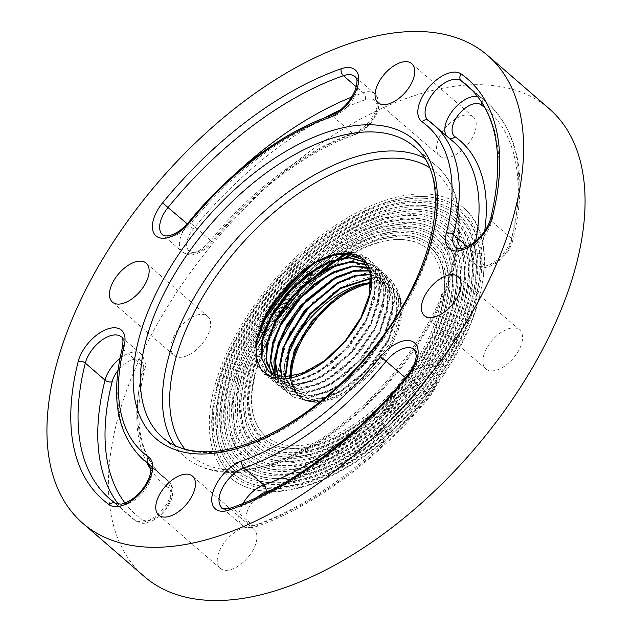 <?xml version="1.0" encoding="UTF-8"?>
<svg xmlns="http://www.w3.org/2000/svg" width="632" height="632" viewBox="0 0 632 632"><rect width="100%" height="100%" fill="white"/><g stroke="black" fill="none" stroke-linecap="round" stroke-linejoin="round"><path stroke-width="0.47" stroke-dasharray="3.16 2.37" d="M322.968 270.915A126.835 68.145 -49.1 0 0 263.71 438.497A126.835 68.145 -49.1 0 0 290.538 448.309A126.835 68.145 -49.1 0 0 413.81 367.145A126.835 68.145 -49.1 0 0 429.76 246.733A126.835 68.145 -49.1 0 0 402.932 236.921A126.835 68.145 -49.1 0 0 348.532 253.108M348.035 253.393A126.835 68.145 -49.1 0 0 347.379 253.78M342.71 256.624A126.835 68.145 -49.1 0 0 341.296 257.524M340.229 258.212A126.835 68.145 -49.1 0 0 338.847 259.128M401.565 239.504A123.738 66.486 -49.1 0 0 281.295 318.678A123.738 66.486 -49.1 0 0 265.732 436.159A123.738 66.486 -49.1 0 0 291.905 445.726A123.738 66.486 -49.1 0 0 412.175 366.552A123.738 66.486 -49.1 0 0 427.738 249.071A123.738 66.486 -49.1 0 0 401.565 239.504M279.091 314.001A131.985 70.918 -49.1 0 0 260.337 442.392A131.985 70.918 -49.1 0 0 288.255 452.607A131.985 70.918 -49.1 0 0 416.543 368.148A131.985 70.918 -49.1 0 0 433.133 242.838A131.985 70.918 -49.1 0 0 405.215 232.623A131.985 70.918 -49.1 0 0 303.242 285.206M295.318 293.698A131.985 70.918 -49.1 0 0 285.435 305.533M316.845 274.62A128.896 69.251 -49.1 0 0 262.359 440.054A128.896 69.251 -49.1 0 0 289.622 450.024A128.896 69.251 -49.1 0 0 414.9 367.548A128.896 69.251 -49.1 0 0 431.111 245.177A128.896 69.251 -49.1 0 0 403.848 235.207A128.896 69.251 -49.1 0 0 346.225 253.021M345.878 253.235A128.896 69.251 -49.1 0 0 345.112 253.693M339.068 257.54A128.896 69.251 -49.1 0 0 337.449 258.622M336.959 258.962A128.896 69.251 -49.1 0 0 335.363 260.052M407.498 228.334A137.144 73.683 -49.1 0 0 274.201 316.087A137.144 73.683 -49.1 0 0 256.955 446.287A137.144 73.683 -49.1 0 0 285.972 456.897A137.144 73.683 -49.1 0 0 419.269 369.143A137.144 73.683 -49.1 0 0 436.514 238.943A137.144 73.683 -49.1 0 0 407.498 228.334M406.131 230.909A134.047 72.024 -49.1 0 0 275.836 316.687A134.047 72.024 -49.1 0 0 258.986 443.948A134.047 72.024 -49.1 0 0 287.339 454.321A134.047 72.024 -49.1 0 0 417.634 368.543A134.047 72.024 -49.1 0 0 434.484 241.282A134.047 72.024 -49.1 0 0 406.131 230.909M271.239 315.431A142.295 76.456 -49.1 0 0 253.582 450.189A142.295 76.456 -49.1 0 0 283.681 461.194A142.295 76.456 -49.1 0 0 421.994 370.139A142.295 76.456 -49.1 0 0 439.888 235.041A142.295 76.456 -49.1 0 0 409.789 224.036A142.295 76.456 -49.1 0 0 273.656 311.987M265.851 326.839A139.206 74.789 -49.1 0 0 255.612 447.851A139.206 74.789 -49.1 0 0 285.056 458.619A139.206 74.789 -49.1 0 0 420.359 369.538A139.206 74.789 -49.1 0 0 437.858 237.379A139.206 74.789 -49.1 0 0 408.414 226.612A139.206 74.789 -49.1 0 0 266.127 326.389M259.965 327.708A147.454 79.229 -49.1 0 0 250.209 454.084A147.454 79.229 -49.1 0 0 281.398 465.492A147.454 79.229 -49.1 0 0 424.72 371.134A147.454 79.229 -49.1 0 0 443.261 231.146A147.454 79.229 -49.1 0 0 412.072 219.738A147.454 79.229 -49.1 0 0 314.776 262.888M410.697 222.314A144.365 77.562 -49.1 0 0 270.385 314.689A144.365 77.562 -49.1 0 0 252.231 451.746A144.365 77.562 -49.1 0 0 282.773 462.916A144.365 77.562 -49.1 0 0 423.084 370.542A144.365 77.562 -49.1 0 0 441.239 233.485A144.365 77.562 -49.1 0 0 410.697 222.314M270.322 307.049A152.612 81.994 -49.1 0 0 246.835 457.979A152.612 81.994 -49.1 0 0 279.115 469.789A152.612 81.994 -49.1 0 0 427.445 372.137A152.612 81.994 -49.1 0 0 446.634 227.251A152.612 81.994 -49.1 0 0 414.355 215.441A152.612 81.994 -49.1 0 0 295.571 277.132M262.667 321.198A149.515 80.335 -49.1 0 0 248.858 455.64A149.515 80.335 -49.1 0 0 280.49 467.214A149.515 80.335 -49.1 0 0 425.81 371.537A149.515 80.335 -49.1 0 0 444.612 229.59A149.515 80.335 -49.1 0 0 412.98 218.016A149.515 80.335 -49.1 0 0 308.653 266.791M416.638 211.143A157.763 84.767 -49.1 0 0 263.299 312.097A157.763 84.767 -49.1 0 0 243.462 461.881A157.763 84.767 -49.1 0 0 276.832 474.087A157.763 84.767 -49.1 0 0 430.171 373.133A157.763 84.767 -49.1 0 0 450.008 223.349A157.763 84.767 -49.1 0 0 416.638 211.143M415.271 213.719A154.674 83.1 -49.1 0 0 264.934 312.698A154.674 83.1 -49.1 0 0 245.485 459.543A154.674 83.1 -49.1 0 0 278.198 471.504A154.674 83.1 -49.1 0 0 428.536 372.532A154.674 83.1 -49.1 0 0 447.985 225.687A154.674 83.1 -49.1 0 0 415.271 213.719M418.921 206.846A162.922 87.532 -49.1 0 0 260.574 311.102A162.922 87.532 -49.1 0 0 240.081 465.776A162.922 87.532 -49.1 0 0 274.549 478.385A162.922 87.532 -49.1 0 0 432.896 374.128A162.922 87.532 -49.1 0 0 453.389 219.454A162.922 87.532 -49.1 0 0 418.921 206.846M417.554 209.429A159.825 85.873 -49.1 0 0 262.209 311.702A159.825 85.873 -49.1 0 0 242.111 463.438A159.825 85.873 -49.1 0 0 275.915 475.801A159.825 85.873 -49.1 0 0 431.261 373.528A159.825 85.873 -49.1 0 0 451.359 221.793A159.825 85.873 -49.1 0 0 417.554 209.429M421.204 202.548A168.08 90.305 -49.1 0 0 257.84 310.107A168.08 90.305 -49.1 0 0 236.708 469.671A168.08 90.305 -49.1 0 0 272.266 482.674A168.08 90.305 -49.1 0 0 435.63 375.124A168.08 90.305 -49.1 0 0 456.762 215.552A168.08 90.305 -49.1 0 0 421.204 202.548M419.838 205.131A164.984 88.646 -49.1 0 0 259.483 310.699A164.984 88.646 -49.1 0 0 238.73 467.332A164.984 88.646 -49.1 0 0 273.632 480.099A164.984 88.646 -49.1 0 0 433.994 374.531A164.984 88.646 -49.1 0 0 454.74 217.89A164.984 88.646 -49.1 0 0 419.838 205.131M423.495 198.258A173.231 93.078 -49.1 0 0 255.115 309.103A173.231 93.078 -49.1 0 0 233.334 473.573A173.231 93.078 -49.1 0 0 269.975 486.972A173.231 93.078 -49.1 0 0 438.355 376.127A173.231 93.078 -49.1 0 0 460.136 211.657A173.231 93.078 -49.1 0 0 423.495 198.258M422.121 200.834A170.142 91.411 -49.1 0 0 256.75 309.704A170.142 91.411 -49.1 0 0 235.357 471.235A170.142 91.411 -49.1 0 0 271.349 484.396A170.142 91.411 -49.1 0 0 436.72 375.527A170.142 91.411 -49.1 0 0 458.113 213.995A170.142 91.411 -49.1 0 0 422.121 200.834M425.778 193.961A178.39 95.843 -49.1 0 0 252.389 308.108A178.39 95.843 -49.1 0 0 229.961 477.468A178.39 95.843 -49.1 0 0 267.692 491.269A178.39 95.843 -49.1 0 0 441.081 377.122A178.39 95.843 -49.1 0 0 463.509 207.762A178.39 95.843 -49.1 0 0 425.778 193.961M424.404 196.536A175.293 94.184 -49.1 0 0 254.025 308.708A175.293 94.184 -49.1 0 0 231.983 475.13A175.293 94.184 -49.1 0 0 269.066 488.694A175.293 94.184 -49.1 0 0 439.445 376.522A175.293 94.184 -49.1 0 0 461.486 210.101A175.293 94.184 -49.1 0 0 424.404 196.536M467.814 114.905A25.778 13.849 130.9 0 1 473.265 116.896A25.778 13.849 130.9 0 1 470.018 141.37A25.778 13.849 130.9 0 1 444.968 157.866A25.778 13.849 130.9 0 1 439.517 155.875A25.778 13.849 130.9 0 1 442.756 131.401A25.778 13.849 130.9 0 1 467.814 114.905M202.193 314.365A25.778 13.849 130.9 0 1 207.652 316.363A25.778 13.849 130.9 0 1 204.405 340.838A25.778 13.849 130.9 0 1 179.354 357.333A25.778 13.849 130.9 0 1 173.895 355.334A25.778 13.849 130.9 0 1 177.142 330.86A25.778 13.849 130.9 0 1 202.193 314.365M225.656 570.325A25.778 13.849 -49.1 0 0 250.714 553.829A25.778 13.849 -49.1 0 0 253.953 529.355A25.778 13.849 -49.1 0 0 248.502 527.365A25.778 13.849 -49.1 0 0 223.452 543.86A25.778 13.849 -49.1 0 0 220.205 568.334A25.778 13.849 -49.1 0 0 225.656 570.325M491.277 370.865A25.778 13.849 -49.1 0 0 516.328 354.37A25.778 13.849 -49.1 0 0 519.575 329.896A25.778 13.849 -49.1 0 0 514.116 327.897A25.778 13.849 -49.1 0 0 489.065 344.393A25.778 13.849 -49.1 0 0 485.826 368.867A25.778 13.849 -49.1 0 0 491.277 370.865M549.24 108.759A309.348 166.208 -49.1 0 0 483.804 84.83A309.348 166.208 -49.1 0 0 183.13 282.781A309.348 166.208 -49.1 0 0 144.23 576.471M370.968 282.449A71.598 38.465 130.9 0 1 392.662 287.678A71.598 38.465 130.9 0 1 400.451 316.126A71.598 38.465 130.9 0 1 390.916 343.761A71.598 38.465 130.9 0 1 328.198 399.566A71.598 38.465 130.9 0 1 298.928 395.924A71.598 38.465 130.9 0 1 290.783 378.007M370.945 283.389A71.598 38.465 130.9 0 1 393.602 288.492A71.598 38.465 130.9 0 1 391.856 344.574A71.598 38.465 130.9 0 1 299.868 396.738A71.598 38.465 130.9 0 1 291.652 377.81M286.415 358.652L284.116 367.579A76.519 41.112 130.9 0 1 294.433 336.99A76.519 41.112 130.9 0 1 301.63 325.109L333.894 292.292L351.992 281.912L369.191 276.982L383.877 278.009L394.652 284.913L400.49 297.064L400.838 313.306L390.9 342.323L362.136 378.931L344.329 392.132L326.602 400.024L305.058 400.625L291.929 388.72L290.127 366.844L300.129 339.597C306.338 328.403 314.262 318.18 323.892 308.922M334.107 277.969L363.787 267.968L376.151 269.248L385.773 274.715L392.456 285.245L394.423 299.639L384.098 335.126L362.752 365.296L335.26 387.874L308.013 397.82L287.442 392.835L280.434 382.905L278.38 368.74L289.582 332.906L312.153 302.847L340.988 280.805L369.286 272.06L390.205 278.846L396.857 289.345L398.832 303.692L388.53 339.084L367.239 369.167L339.811 391.69L312.643 401.597L292.166 396.62L285.158 386.705L283.128 372.556L294.299 336.872L301.63 325.109M284.116 367.579L285 385.07L292.679 397.038L313.164 402.007L340.316 392.101L367.761 369.554L389.012 339.51L399.313 304.071L397.331 289.756L390.687 279.297L380.677 273.719L367.698 272.645L336.706 284.005M285.38 342.978L278.933 373.093L281.572 384.841L287.955 393.246L308.479 398.231L335.758 388.285L363.289 365.667L384.58 335.56L394.905 300.018L392.922 285.656L386.255 275.165L376.222 269.572L363.218 268.497L332.148 279.881M320.408 265.614L350.333 255.525L362.8 256.813L372.501 262.335L379.232 272.953L381.222 287.473L370.802 323.268L349.259 353.691L321.443 376.514L293.983 386.5L273.293 381.459L266.214 371.45L264.144 357.159L275.441 321.009L298.209 290.68L327.289 268.442L355.832 259.618L376.925 266.459L383.64 277.053L385.623 291.526L375.234 327.218L353.746 357.57L326.08 380.282L298.667 390.268L278.009 385.251L270.946 375.242L268.892 360.975L280.15 324.974L302.854 294.733L331.855 272.566L360.311 263.765L381.349 270.591L388.048 281.145L390.023 295.586L379.666 331.176L358.249 361.441L330.655 384.09L303.32 394.044L282.725 389.043L275.592 378.805M274.991 375.376L283.239 389.454L303.818 394.463L331.184 384.485L358.794 361.796L380.148 331.603L390.505 295.958L388.514 281.564L381.831 271.041L371.766 265.432L358.723 264.35L327.566 275.765M275.923 335.094L269.437 365.391L272.1 377.209L278.522 385.662L299.133 390.687L326.547 380.717L354.22 358.02L375.716 327.653L386.105 291.905L384.106 277.464L377.407 266.909L360.959 260.155L338.847 263.844M271.199 331.16L264.697 361.543L267.36 373.394L273.806 381.878L294.504 386.91L322.036 376.877L349.804 354.062L371.284 323.695L381.704 287.844L379.698 273.364L372.983 262.786L362.871 257.145L349.678 256.063L318.425 267.526M284.526 378.963L263.852 373.883L256.726 363.787L254.657 349.385L257.84 331.974L266.009 313.077L288.911 282.567L318.157 260.202L346.857 251.331L368.077 258.204L374.823 268.853L376.822 283.413L366.37 319.31L344.756 349.836L316.924 372.683L289.353 382.723L268.576 377.675L259.499 358.312L264.911 329.319M261.293 343.081L260.779 363.945L269.09 378.086L289.851 383.134L317.462 373.07L345.309 350.191L366.852 319.737L377.304 283.792L375.297 269.272L368.559 258.654L358.415 253.005L345.27 251.915L313.851 263.418M279.099 341.106L284.866 328.94M256.9 337.662L255.913 359.529L264.366 374.294L275.702 379.153L290.333 378.544L324.255 361.512M364.783 261.94L366.521 263.299L374.507 277.559L374.049 298.067L365.272 321.743L349.559 345.017L329.343 364.387L307.745 376.949L288.105 380.82L274.019 375.945L288.516 381.301L307.942 377.588L329.335 365.32L349.464 346.297L365.272 323.315L374.357 299.781L375.297 279.186L367.927 264.555M366.584 264.468L370.945 267.423L378.908 281.635L378.457 302.08L369.712 325.685L354.046 348.896L333.894 368.211L312.358 380.733L292.774 384.588L278.167 379.24L274.62 375.234M368.101 267.336L375.376 271.555L383.308 285.727L382.866 306.109L374.144 329.643L358.534 352.775L338.444 372.027L316.98 384.517L297.459 388.364L282.891 383.039L277.748 376.238M369.325 270.536L379.808 275.686L387.716 289.819L387.266 310.138L378.576 333.601L363.005 356.661L342.986 375.858L321.593 388.301L302.128 392.14L287.607 386.831L282.014 379.026M370.233 274.106L384.224 279.81L392.117 293.896L391.674 314.159L383.008 337.551L367.492 360.548L347.529 379.682L326.199 392.085L306.797 395.916L292.324 390.615L285.024 377.075M370.794 278.08L388.648 283.942L396.525 297.98L396.082 318.18L387.448 341.501L371.979 364.427L352.071 383.505L330.812 395.877L311.473 399.685L297.048 394.408L289.377 378.292M289.891 378.197L297.617 394.905L312.05 400.182L331.381 396.367L352.648 383.995L372.548 364.917L388.016 341.991L396.651 318.67L397.094 298.478L389.225 284.432L370.834 278.586M285.506 377.067L292.893 391.113L307.373 396.406L326.768 392.583L348.098 380.18L368.061 361.038L383.585 338.041L392.251 314.657L392.693 294.394L384.801 280.308L370.32 274.557M281.635 376.909L288.184 387.329L302.704 392.638L322.162 388.798L343.555 376.356L363.582 357.159L379.145 334.099L387.843 310.636L388.285 290.309L380.377 276.184L369.451 270.938M278.127 376.332L283.46 383.537L298.035 388.862L317.556 385.007L339.013 372.525L359.102 353.272L374.721 330.133L383.434 306.607L383.885 286.217L375.945 272.052L368.259 267.684M274.952 375.361L278.736 379.737L293.351 385.086L312.935 381.23L334.462 368.709L354.615 349.393L370.281 326.183L379.026 302.578L379.477 282.125L371.513 267.921L366.757 264.769M272.068 374.01L274.019 375.945M366.521 263.299L364.964 262.162M269.303 372.161L284.013 377.541L303.716 373.654L325.377 361.062L345.649 341.628L361.417 318.283L370.218 294.536L370.676 273.964L362.381 259.42M423.961 157.739A192.294 103.316 130.9 0 1 436.459 165.932A192.294 103.316 130.9 0 1 412.277 348.501A192.294 103.316 130.9 0 1 225.371 471.551A192.294 103.316 130.9 0 1 184.694 456.675A192.294 103.316 130.9 0 1 174.795 445.473M185.097 449.226A187.143 100.551 -49.1 0 0 230.941 470.097A187.143 100.551 -49.1 0 0 417.397 343.579A187.143 100.551 -49.1 0 0 429.144 167.393M162.669 437.605A192.294 103.316 -49.1 0 0 203.346 452.48A192.294 103.316 -49.1 0 0 390.252 329.43A192.294 103.316 -49.1 0 0 414.434 146.861L436.459 165.932C473.139 196.607 465.326 269.959 421.963 338.025C374.721 415.161 287.189 476.465 227.433 472.404C210.361 471.654 196.118 466.408 184.694 456.675L162.669 437.605M411.527 382.644L405.965 378.189A25.778 13.849 130.9 0 1 428.749 364.719A25.778 13.849 130.9 0 1 434.2 366.718A25.778 13.849 130.9 0 1 428.686 394.21L408.967 377.13A25.778 13.849 -49.1 0 0 414.481 349.638L434.2 366.718L437.755 372.335L438.252 374.776L437.873 381.222L435.551 387.858L430.408 395.869L429.705 395.458A20.627 11.084 -49.1 0 0 429.752 371.861A20.627 11.084 -49.1 0 0 411.527 382.644A226.856 121.881 130.9 0 1 272.542 489.516M407.245 375.471L408.967 377.13A273.253 146.814 -49.1 0 1 233.674 508.768L253.4 525.84A25.778 13.849 130.9 0 1 241.701 524.9A25.778 13.849 130.9 0 1 243.051 503.412M119.946 358.463A25.778 13.849 130.9 0 1 135.635 352.008A25.778 13.849 130.9 0 1 141.086 353.999A25.778 13.849 130.9 0 1 143.385 366.805L123.667 349.725A25.778 13.849 -49.1 0 0 121.368 336.919L141.086 353.999C145.392 360.414 146.545 365.549 144.554 369.404A5.159 2.97 -165.8 0 0 143.385 366.805A221.698 119.116 -49.1 0 0 163.151 476.907A221.698 119.116 -49.1 0 0 168.183 480.841L149.421 464.599M146.9 462.837A226.856 121.881 130.9 0 1 142.84 370.984A20.627 11.084 -49.1 0 0 136.638 359.15A20.627 11.084 -49.1 0 0 117.979 370.471M143.425 459.827A221.698 119.116 130.9 0 1 123.667 349.725A5.159 2.97 14.2 0 1 122.497 347.118M449.708 138.519A5.159 4.345 -54.8 0 1 448.657 138.005A5.159 4.345 -54.8 0 1 448.364 137.776A25.778 13.849 130.9 0 1 447.78 137.318A25.778 13.849 130.9 0 1 446.279 135.548M324.271 117.994A268.102 144.049 -49.1 0 0 193.424 228.855A20.627 11.084 -49.1 0 0 189.474 251.22A20.627 11.084 -49.1 0 0 211.594 241.677A226.856 121.881 130.9 0 1 357.12 132.396A20.627 11.084 -49.1 0 0 375.645 113.626A20.627 11.084 -49.1 0 0 370.399 98.869A20.627 11.084 -49.1 0 0 365.399 99.714A5.159 3.176 70.8 0 0 363.147 92.778A25.778 13.849 130.9 0 1 369.396 91.727A25.778 13.849 130.9 0 1 374.847 93.718A25.778 13.849 130.9 0 1 373.907 114.487A25.778 13.849 130.9 0 1 352.798 133.636L333.072 116.557A25.778 13.849 -49.1 0 0 354.181 97.407A25.778 13.849 -49.1 0 0 355.129 76.638L374.847 93.718C381.696 102.905 378.299 103.19 378.544 108.112L376.159 114.929C371.268 124.362 364.387 130.856 355.532 134.419A5.159 3.176 -109.2 0 1 352.798 133.636A221.698 119.116 -49.1 0 0 210.582 240.429L190.856 223.349A221.698 119.116 130.9 0 1 333.072 116.557A5.159 3.176 70.8 0 0 330.339 115.775M351.755 97.059A273.253 146.814 130.9 0 1 363.147 92.778L356.266 86.813M358.723 427.106A221.698 119.116 -49.1 0 0 405.965 378.189L405.412 377.707M428.062 120.246L453.405 141.718A221.698 119.116 -49.1 0 0 448.364 137.776L428.646 120.696A25.778 13.849 -49.1 0 1 428.251 120.404M477.737 96.546A25.778 13.849 130.9 0 1 480.944 97.889A273.253 146.814 130.9 0 1 487.154 102.74A273.253 146.814 130.9 0 1 511.509 238.446A25.778 13.849 130.9 0 1 495.219 261.214A25.778 13.849 130.9 0 1 475.462 264.618A25.778 13.849 130.9 0 1 473.163 251.82L467.214 246.67M484.673 231.194A226.856 121.881 130.9 0 1 480.288 253.329A5.159 2.97 -165.8 0 1 473.163 251.82A221.698 119.116 -49.1 0 0 475.572 241.195M482.066 102.7A5.159 4.345 125.2 0 0 480.944 97.889L472.981 90.984M490.622 218.767A5.159 2.97 -165.8 0 0 491.783 221.366A25.778 13.849 -49.1 0 1 475.501 244.134A25.778 13.849 -49.1 0 1 455.735 247.539L475.462 264.618C485.542 270.093 485.337 266.68 490.266 266.214L496.562 262.944C504.715 257.169 510.079 249.869 512.671 241.053A5.159 2.97 14.2 0 0 511.509 238.446L491.783 221.366A273.253 146.814 -49.1 0 0 467.427 85.66L487.154 102.74C519.291 132.839 527.799 178.943 512.671 241.053A5.159 2.97 14.2 0 1 510.964 242.633A268.102 144.049 -49.1 0 0 485.076 107.819M480.288 253.329A20.627 11.084 -49.1 0 0 491.483 264.326A20.627 11.084 -49.1 0 0 510.964 242.633M168.215 487.675A5.159 4.345 -54.8 0 0 168.183 480.841A25.778 13.849 130.9 0 1 168.768 481.3A25.778 13.849 130.9 0 1 162.811 509.329A25.778 13.849 130.9 0 1 135.603 520.736L115.877 503.657A25.778 13.849 -49.1 0 0 143.085 492.249A25.778 13.849 -49.1 0 0 149.041 464.22L168.768 481.3C175.625 490.503 172.22 490.788 172.457 495.725C171.209 501.216 168.436 506.453 164.138 511.446C159.833 516.368 155.069 519.844 149.847 521.858C145.17 522.617 144.538 525.081 135.888 520.958A5.159 4.345 125.2 0 0 142.145 519.591A20.627 11.084 -49.1 0 0 164.265 510.04A20.627 11.084 -49.1 0 0 168.215 487.675A226.856 121.881 130.9 0 1 150.843 469.623M115.593 503.428A5.159 4.345 -54.8 0 1 115.877 503.657A273.253 146.814 -49.1 0 1 109.676 498.798L135.888 520.958A5.159 4.345 125.2 0 1 135.603 520.736A273.253 146.814 130.9 0 1 129.394 515.878A273.253 146.814 130.9 0 1 118.484 504.328M125.025 503.072A268.102 144.049 -49.1 0 0 142.145 519.591M230.941 507.978A5.159 3.176 -109.2 0 1 233.674 508.768A25.778 13.849 -49.1 0 1 221.982 507.828L241.701 524.9C245.2 527.965 250.011 528.542 256.134 526.63C315.25 506.303 380.646 457.141 430.408 395.869L428.686 394.21A273.253 146.814 130.9 0 1 253.4 525.84A5.159 3.176 70.8 0 0 256.134 526.63A5.159 3.176 70.8 0 0 257.722 524.607A268.102 144.049 -49.1 0 0 429.705 395.458M257.327 497.163A20.627 11.084 -49.1 0 0 245.974 517.869A20.627 11.084 -49.1 0 0 257.722 524.607M357.12 132.396A5.159 3.176 -109.2 0 1 355.532 134.419C307.507 150.882 253.361 191.48 212.305 242.088L210.582 240.429A25.778 13.849 130.9 0 1 182.348 251.907A25.778 13.849 130.9 0 1 187.862 224.407L187.246 223.878M211.594 241.677L212.305 242.088C207.817 247.515 202.769 251.323 197.152 253.495C192.223 253.961 192.428 257.382 182.348 251.907L162.621 234.828A25.778 13.849 -49.1 0 0 190.856 223.349L189.134 221.69M193.424 228.855L187.862 224.407A273.253 146.814 130.9 0 1 235.926 173.255M365.399 99.714A268.102 144.049 -49.1 0 0 340.482 109.865M142.84 370.984A5.159 2.97 -165.8 0 0 144.554 369.404C132.878 419.411 139.08 455.245 163.151 476.907L150.068 465.579M429.76 246.733C459.243 270.243 443.372 338.065 398.01 388.593C365.896 425.731 322.281 450.371 291.155 448.562C280.118 448.064 270.97 444.707 263.71 438.497M265.732 436.159C243.96 418.653 248.02 371.703 276.405 327.376C307.065 276.982 364.885 236.96 402.181 239.757C412.593 240.255 421.109 243.36 427.738 249.071M433.133 242.838C463.793 267.265 447.29 337.859 400.072 390.442C366.647 429.096 321.246 454.748 288.871 452.86C277.393 452.338 267.881 448.854 260.337 442.392M262.359 440.054L252.832 427.335L248.194 410.018L248.787 388.988L254.641 365.399L280.703 315.866L320.866 272.068M337.298 259.515L338.76 258.52M339.558 257.99L341.035 257.011M346.273 253.724L346.976 253.298M347.395 253.045L377.423 239.402L404.464 235.46C415.319 235.973 424.198 239.212 431.111 245.177M436.514 238.943C468.344 264.287 451.209 337.646 402.134 392.29C367.405 432.462 320.219 459.116 286.588 457.157C274.667 456.62 264.792 452.994 256.955 446.287M258.986 443.948C235.341 424.925 239.773 374.057 270.504 326.057C303.716 271.483 366.315 228.144 406.747 231.162C418.044 231.699 427.287 235.072 434.484 241.282M439.888 235.041C472.894 261.316 455.119 337.441 404.196 394.139C368.156 435.827 319.184 463.485 284.305 461.455C271.942 460.894 261.703 457.134 253.582 450.189M255.612 447.851L243.936 430.921L239.852 407.237L243.794 378.544L255.549 347.087M264.445 330.504L295.168 289.132L333.088 255.225L372.927 233.469L409.03 226.864C420.77 227.425 430.376 230.925 437.858 237.379M443.261 231.146C477.429 258.291 459.061 337.219 406.257 395.988C368.906 439.193 318.149 467.854 282.022 465.752C269.216 465.168 258.614 461.281 250.209 454.084M252.231 451.746L238.161 428.148L237.055 393.973L249.3 353.422L273.466 311.537M277.432 306.157L308.621 271.594L343.808 244.45L379.303 227.528L411.321 222.575C423.495 223.143 433.465 226.785 441.239 233.485M446.634 227.251C481.995 255.36 462.956 337.014 408.319 397.844C369.657 442.558 317.122 472.23 279.731 470.042C266.491 469.442 255.525 465.421 246.835 457.979M248.858 455.64L235.025 433.797L232.323 402.545L241.227 365.067L260.905 325.283M312.627 264.176L338.633 244.173L365.075 229.392L390.529 220.615L413.604 218.277C426.221 218.87 436.554 222.638 444.612 229.59M450.008 223.349C486.537 252.381 466.874 336.809 410.381 399.693C370.415 445.931 316.087 476.599 277.448 474.34C263.765 473.724 252.437 469.568 243.462 461.881M245.485 459.543L235.941 447.914L230.008 432.738L229.827 393.752L245.224 347.821L274.217 301.195M290.443 281.975L321.412 253.092L354.355 231.122L386.697 217.748L415.888 213.979C428.946 214.596 439.643 218.498 447.985 225.687M453.389 219.454C491.088 249.411 470.785 336.595 412.443 401.541C371.166 449.297 315.06 480.968 275.165 478.637C261.04 477.997 249.34 473.708 240.081 465.776M242.111 463.438C213.806 440.607 219.162 379.951 255.763 322.755C295.349 257.738 369.886 206.087 418.171 209.682C431.672 210.322 442.74 214.359 451.359 221.793M456.762 215.552C495.638 246.433 474.703 336.382 414.505 403.39C371.916 452.662 314.025 485.344 272.882 482.935C258.314 482.271 246.251 477.855 236.708 469.671M238.73 467.332C209.5 443.743 215.038 381.128 252.816 322.091C293.675 254.98 370.605 201.679 420.454 205.384C434.397 206.04 445.829 210.211 454.74 217.89M460.136 211.657C500.188 243.454 478.622 336.177 416.567 405.238C372.667 456.028 312.99 489.713 270.599 487.233C255.589 486.545 243.162 481.995 233.334 473.573M235.357 471.235C205.195 446.879 210.914 382.305 249.869 321.435C292 252.231 371.316 197.271 422.737 201.087C437.123 201.766 448.918 206.072 458.113 213.995M463.509 207.762C504.739 240.476 482.54 335.963 418.629 407.095C373.417 459.393 311.963 494.082 268.308 491.53C252.863 490.827 240.073 486.142 229.961 477.468M231.983 475.13C200.881 450.016 206.79 383.482 246.922 320.772C290.325 249.482 372.027 192.855 425.028 196.789C439.848 197.492 452.006 201.924 461.486 210.101M473.265 116.896L411.795 63.666M207.652 316.363L146.174 263.133M253.953 529.355L192.484 476.125M519.575 329.896L458.105 276.666M393.602 288.492L392.662 287.678M400.451 316.126L400.838 313.306M328.198 399.566L326.602 400.024M390.687 279.297L390.205 278.846M386.255 275.165L385.773 274.715M381.831 271.041L381.349 270.591M377.407 266.909L376.925 266.459M372.983 262.786L372.501 262.335M368.559 258.654L368.077 258.204M292.679 397.038L292.166 396.62M287.955 393.246L287.442 392.835M283.239 389.454L282.725 389.043M278.522 385.662L278.009 385.251M273.806 381.878L273.293 381.459M269.09 378.086L268.576 377.675M264.366 374.294L263.852 373.883M362.097 259.175L362.665 259.665M370.945 267.423L371.513 267.921M278.167 379.24L278.736 379.737M375.376 271.555L375.945 272.052M282.891 383.039L283.46 383.537M379.808 275.686L380.377 276.184M287.607 386.831L288.184 387.329M384.224 279.81L384.801 280.308M292.324 390.615L292.893 391.113M388.648 283.942L389.225 284.432M297.048 394.408L297.617 394.905M299.868 396.738L298.928 395.924M485.826 368.867L424.349 315.637M220.205 568.334L158.735 515.104M173.895 355.334L112.425 302.104M439.517 155.875L378.047 102.645"/><path stroke-width="0.95" d="M348.532 253.108A126.835 68.145 -49.1 0 0 348.035 253.393M347.379 253.78A126.835 68.145 -49.1 0 0 342.71 256.624M341.296 257.524A126.835 68.145 -49.1 0 0 340.229 258.212M338.847 259.128A126.835 68.145 -49.1 0 0 322.968 270.915M303.242 285.206A131.985 70.918 -49.1 0 0 295.318 293.698M285.435 305.533A131.985 70.918 -49.1 0 0 279.091 314.001M345.112 253.693A128.896 69.251 -49.1 0 0 339.068 257.54M337.449 258.622A128.896 69.251 -49.1 0 0 336.959 258.962M335.363 260.052A128.896 69.251 -49.1 0 0 316.845 274.62M273.656 311.987A142.295 76.456 -49.1 0 0 271.239 315.431M266.127 326.389A139.206 74.789 -49.1 0 0 265.851 326.839M314.776 262.888A147.454 79.229 -49.1 0 0 259.965 327.708M295.571 277.132A152.612 81.994 -49.1 0 0 270.322 307.049M308.653 266.791A149.515 80.335 -49.1 0 0 262.667 321.198M406.344 61.675A25.778 13.849 130.9 0 1 411.795 63.666A25.778 13.849 130.9 0 1 408.548 88.14A25.778 13.849 130.9 0 1 383.498 104.635A25.778 13.849 130.9 0 1 378.047 102.645A25.778 13.849 130.9 0 1 381.286 78.171A25.778 13.849 130.9 0 1 406.344 61.675M140.723 261.135A25.778 13.849 130.9 0 1 146.174 263.133A25.778 13.849 130.9 0 1 142.935 287.607A25.778 13.849 130.9 0 1 117.884 304.103A25.778 13.849 130.9 0 1 112.425 302.104A25.778 13.849 130.9 0 1 115.672 277.63A25.778 13.849 130.9 0 1 140.723 261.135M164.186 517.095A25.778 13.849 -49.1 0 0 189.245 500.599A25.778 13.849 -49.1 0 0 192.484 476.125A25.778 13.849 -49.1 0 0 187.032 474.134A25.778 13.849 -49.1 0 0 161.982 490.63A25.778 13.849 -49.1 0 0 158.735 515.104A25.778 13.849 -49.1 0 0 164.186 517.095M429.807 317.635A25.778 13.849 -49.1 0 0 454.858 301.14A25.778 13.849 -49.1 0 0 458.105 276.666A25.778 13.849 -49.1 0 0 452.646 274.667A25.778 13.849 -49.1 0 0 427.595 291.162A25.778 13.849 -49.1 0 0 424.349 315.637A25.778 13.849 -49.1 0 0 429.807 317.635M82.76 523.241L144.23 576.471A309.348 166.208 -49.1 0 0 209.666 600.4A309.348 166.208 -49.1 0 0 510.34 402.45A309.348 166.208 -49.1 0 0 549.24 108.759L487.77 55.529A309.348 166.208 -49.1 0 0 422.334 31.6A309.348 166.208 -49.1 0 0 121.66 229.55A309.348 166.208 -49.1 0 0 82.76 523.241A309.348 166.208 -49.1 0 0 148.196 547.17A309.348 166.208 -49.1 0 0 448.87 349.22A309.348 166.208 -49.1 0 0 487.77 55.529M290.783 378.007A71.598 38.465 130.9 0 1 300.682 339.85A71.598 38.465 130.9 0 1 366.576 283.231L367.397 283.049A71.598 38.465 130.9 0 1 370.968 282.449M291.652 377.81A71.598 38.465 130.9 0 1 301.614 340.656A71.598 38.465 130.9 0 1 370.945 283.389M289.377 378.292L294.149 350.657L312.24 320.432L338.973 295.697L367.397 283.049C343.121 285.925 312.216 310.288 296.108 337.757L286.415 358.652M336.706 284.005L310.502 305.525L290.096 333.341L285.38 342.978M284.866 328.94L306.465 299.86L334.107 277.969M332.148 279.881L305.856 301.464L285.38 329.375L275.647 354.197L274.991 375.376M327.566 275.765L301.195 297.419L280.663 325.409L275.923 335.094M338.847 263.844L303.763 286.249L275.955 321.443L271.199 331.16M264.911 329.319L270.725 317.043L292.513 287.694L320.408 265.614M318.425 267.526L291.881 289.322L271.239 317.477L261.293 343.081M313.851 263.418L287.244 285.261L266.522 313.512L256.9 337.662M275.592 378.805L273.838 361.804L279.099 341.106M341.406 253.306C364.174 252.215 374.065 264.476 371.063 290.072C365.501 316.664 349.899 340.474 324.255 361.512A77.926 41.87 130.9 0 1 284.526 378.963L271.199 377.107L261.522 370.115L256.276 358.542L255.913 343.318L269.73 307.223L298.573 274.098C313.559 261.608 327.842 254.68 341.406 253.306L362.097 259.175L370.099 273.466L369.641 294.038L360.84 317.785L345.08 341.13L324.801 360.564L303.139 373.157L283.436 377.043L268.734 371.663L261.364 358.186L262.146 338.618L271.01 315.866L286.675 293.311L306.891 274.312L328.719 261.695L348.998 257.343L364.783 261.94M273.451 375.455L266.19 362.428L266.657 343.563L274.817 321.538L289.559 299.457L308.866 280.45L330.062 267.202L350.231 261.608L366.584 264.468M274.62 375.234L270.243 361.125L272.597 342.623L281.43 321.996L295.697 301.748L313.709 284.353L333.325 271.934L352.206 266.017L368.101 267.336M277.748 376.238L274.912 361.978L278.064 344.148L286.873 324.69L300.429 305.706L335.695 277.14L353.667 270.662L369.325 270.536M282.014 379.026L279.676 365.122L282.812 348.027L303.85 311.213L337.219 282.891L354.615 275.631L370.233 274.106M285.024 377.075L289.314 346.976L309.87 313.654L340.229 287.9L370.794 278.08M366.576 283.231C352.324 286.628 338.096 295.191 323.892 308.922L297.854 344.053L291.241 362.144L289.891 378.197M370.834 278.586L340.498 288.579L310.446 314.144L290.017 347.134L285.506 377.067M370.32 274.557L355.129 276.137L338.278 283.112L305.73 310.162L284.321 345.775L280.411 362.713L281.635 376.909M369.451 270.938L353.833 271.239L335.971 277.788L301.014 306.188L278.736 344.322L275.489 362.057L278.127 376.332M368.259 267.684L352.38 266.562L333.609 272.566L314.151 284.953L296.29 302.222L282.109 322.304L273.269 342.789L270.796 361.212L274.952 375.361M366.757 264.769L350.784 262.106L331.192 267.447L310.557 280.063L291.565 298.249L276.705 319.571L267.905 341.177L266.301 360.177L272.068 374.01M367.927 264.555L367.089 263.797M364.964 262.162L349.077 257.84L328.798 262.391L307.057 275.118L286.968 294.133L271.436 316.624L262.683 339.273L261.948 358.747L268.734 371.663M362.381 259.42L350.239 254.103L334.47 254.957L316.656 261.853L298.573 274.098M174.795 445.473A192.294 103.316 130.9 0 1 216.879 262.991A192.294 103.316 130.9 0 1 395.782 151.056A192.294 103.316 130.9 0 1 423.961 157.739M429.144 167.393A187.143 100.551 -49.1 0 0 396.785 158.198A187.143 100.551 -49.1 0 0 219.644 271.247A187.143 100.551 -49.1 0 0 185.097 449.226M197.776 453.926A197.453 106.089 130.9 0 1 160.828 283.989A197.453 106.089 130.9 0 1 372.754 124.844A197.453 106.089 130.9 0 1 409.702 294.781A197.453 106.089 130.9 0 1 197.776 453.926M373.757 131.985A192.294 103.316 -49.1 0 0 186.851 255.036A192.294 103.316 -49.1 0 0 162.669 437.605C172.552 446.176 185.421 450.845 201.284 451.627C247.744 454.621 316.924 415.374 366.41 356.495C434.626 279.249 455.396 177.718 414.434 146.861A192.294 103.316 -49.1 0 0 373.757 131.985M408.027 340.498A30.936 16.622 130.9 0 1 407.948 375.89L407.245 375.471C356.725 437.731 290.12 487.691 230.941 507.978C224.147 509.037 221.153 508.981 221.982 507.828A25.778 13.849 -49.1 0 1 222.922 487.059A25.778 13.849 -49.1 0 1 244.031 467.909A5.159 3.176 -109.2 0 1 241.78 460.981A216.539 116.343 -49.1 0 0 380.685 356.661A30.936 16.622 130.9 0 1 408.027 340.498M407.245 375.471C413.004 368.077 416.014 361.393 416.275 355.429L414.481 349.638A25.778 13.849 -49.1 0 0 409.03 347.639A25.778 13.849 -49.1 0 0 386.247 361.117A221.698 119.116 130.9 0 1 244.031 467.909L263.757 484.989A221.698 119.116 -49.1 0 0 358.723 427.106M117.979 370.471A20.627 11.084 -49.1 0 0 112.164 381.681A5.159 2.97 14.2 0 1 105.038 380.172A25.778 13.849 130.9 0 1 119.946 358.463M114.913 327.787A30.936 16.622 130.9 0 1 124.212 345.538A216.539 116.343 -49.1 0 0 148.433 456.928A30.936 16.622 130.9 0 1 142.516 490.472A30.936 16.622 130.9 0 1 109.336 504.794A278.412 149.587 130.9 0 1 78.194 361.583A30.936 16.622 130.9 0 1 114.913 327.787M124.212 345.538A5.159 2.97 14.2 0 0 122.497 347.118C123.343 340.293 122.964 336.896 121.368 336.919A25.778 13.849 -49.1 0 0 115.917 334.928A25.778 13.849 -49.1 0 0 85.32 363.092A273.253 146.814 -49.1 0 0 109.676 498.798L115.593 503.428A5.159 4.345 -54.8 0 0 109.336 504.794M485.076 107.819A268.102 144.049 -49.1 0 0 480.976 104.722A20.627 11.084 -49.1 0 0 477.081 103.498A20.627 11.084 -49.1 0 0 456.731 117.141A20.627 11.084 -49.1 0 0 454.914 136.638A5.159 4.345 -54.8 0 1 449.708 138.519M446.279 135.548A25.778 13.849 130.9 0 1 452.267 111.129A25.778 13.849 130.9 0 1 476.078 96.348A25.778 13.849 130.9 0 1 477.737 96.546M455.356 72.127A30.936 16.622 130.9 0 1 461.194 73.976A278.412 149.587 130.9 0 1 492.336 217.187A30.936 16.622 130.9 0 1 463.114 249.719A30.936 16.622 130.9 0 1 446.318 233.232A216.539 116.343 -49.1 0 0 422.097 121.842A30.936 16.622 130.9 0 1 424.83 92.596A30.936 16.622 130.9 0 1 455.356 72.127M472.981 90.984L461.226 80.809A25.778 13.849 -49.1 0 0 456.359 79.269A25.778 13.849 -49.1 0 0 431.301 95.772A25.778 13.849 -49.1 0 0 428.062 120.246A25.778 13.849 -49.1 0 0 428.251 120.404M492.336 217.187A5.159 2.97 -165.8 0 0 490.622 218.767C505.087 157.091 497.352 112.725 467.427 85.66A273.253 146.814 -49.1 0 0 461.226 80.809A5.159 4.345 -54.8 0 1 461.194 73.976M348.667 67.506A30.936 16.622 130.9 0 1 356.543 89.633A30.936 16.622 130.9 0 1 328.751 117.797A216.539 116.343 -49.1 0 0 189.845 222.108A30.936 16.622 130.9 0 1 156.665 236.431A30.936 16.622 130.9 0 1 162.582 202.88A278.412 149.587 130.9 0 1 341.177 68.77A30.936 16.622 130.9 0 1 348.667 67.506M330.339 115.775C341.572 110.979 349.923 102.273 355.389 89.649C358.676 76.993 356.037 79.348 355.129 76.638A25.778 13.849 -49.1 0 0 349.67 74.647A25.778 13.849 -49.1 0 0 343.429 75.698A273.253 146.814 -49.1 0 0 168.136 207.328A25.778 13.849 -49.1 0 0 162.621 234.828C163.333 235.807 165.355 236.123 168.681 235.76C175.704 234.18 182.53 229.487 189.134 221.69C229.44 172.07 282.385 132.262 330.339 115.775A5.159 3.176 70.8 0 0 328.751 117.797M356.266 86.813L343.429 75.698A5.159 3.176 -109.2 0 1 341.177 68.77M405.412 377.707L380.685 356.661M118.484 504.328A273.253 146.814 130.9 0 1 105.038 380.172L85.32 363.092A5.159 2.97 -165.8 0 0 78.194 361.583M407.948 375.89A278.412 149.587 130.9 0 1 229.353 510A30.936 16.622 130.9 0 1 212.557 493.513A30.936 16.622 130.9 0 1 241.78 460.981M475.572 241.195A221.698 119.116 -49.1 0 0 453.405 141.718L428.362 120.475A5.159 4.345 125.2 0 1 428.646 120.696A221.698 119.116 130.9 0 1 433.678 124.638A221.698 119.116 130.9 0 1 453.436 234.741A25.778 13.849 -49.1 0 0 455.735 247.539L458.698 248.653C459.369 248.732 463.209 249.474 472.065 243.865C481.56 236.874 487.746 228.508 490.622 218.767M467.214 246.67L453.436 234.741A5.159 2.97 14.2 0 0 446.318 233.232M454.914 136.638A226.856 121.881 130.9 0 1 484.673 231.194M149.421 464.599L148.457 463.762A221.698 119.116 130.9 0 1 143.425 459.827L150.068 465.579M115.593 503.428L121.273 504.146C132.143 501.342 139.554 493.647 144.791 486.016C148.67 479.964 150.685 474.64 150.835 470.034L149.041 464.22A25.778 13.849 -49.1 0 0 148.457 463.762A5.159 4.345 125.2 0 1 148.433 456.928M112.164 381.681A268.102 144.049 -49.1 0 0 125.025 503.072M150.843 469.623A226.856 121.881 130.9 0 1 146.9 462.837M243.051 503.412A25.778 13.849 130.9 0 1 263.757 484.989A5.159 3.176 70.8 0 1 266.009 491.917A20.627 11.084 -49.1 0 0 257.327 497.163M272.542 489.516A226.856 121.881 130.9 0 1 266.009 491.917M187.246 223.878L162.582 202.88M235.926 173.255A273.253 146.814 130.9 0 1 351.755 97.059M340.482 109.865A268.102 144.049 -49.1 0 0 324.271 117.994M189.845 222.108L189.134 221.69M428.062 120.246L428.362 120.475A5.159 4.345 125.2 0 0 422.097 121.842M480.976 104.722A5.159 4.345 125.2 0 0 482.066 102.7M229.353 510A5.159 3.176 -109.2 0 1 230.941 507.978M320.866 272.068L337.298 259.515M338.76 258.52L339.558 257.99M341.035 257.011L346.273 253.724M346.976 253.298L347.395 253.045M255.549 347.087L264.445 330.504M273.466 311.537L277.432 306.157M260.905 325.283L284.479 292.908L312.627 264.176M274.217 301.195L290.443 281.975M122.497 347.118C110.165 397.56 117.141 435.132 143.425 459.827"/></g></svg>
